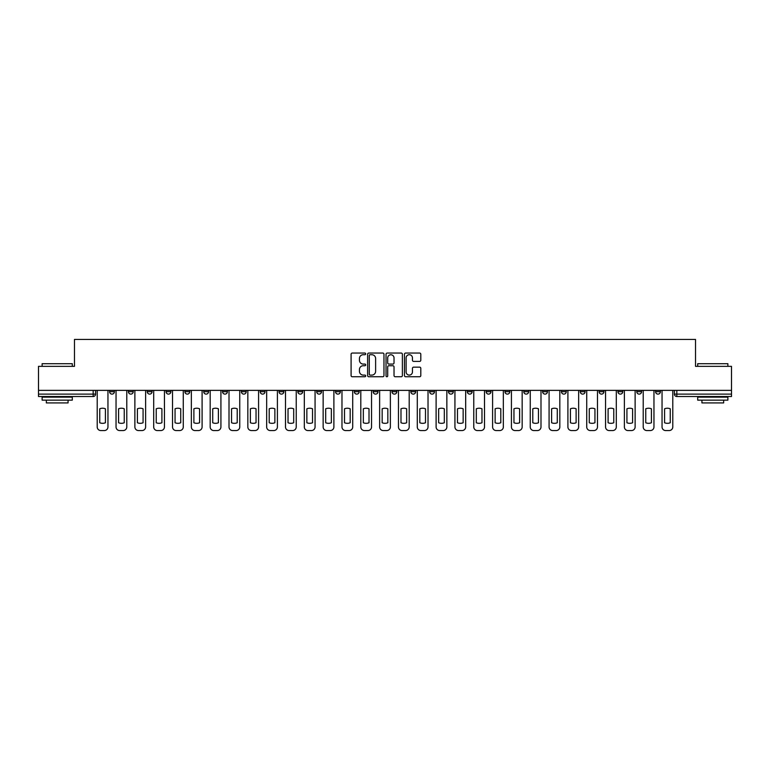 <?xml version="1.0" encoding="UTF-8"?>
<svg xmlns="http://www.w3.org/2000/svg" width="770" height="770" viewBox="0 0 770 770"><rect width="100%" height="100%" fill="white"/><g stroke="black" fill="none" stroke-linecap="round" stroke-linejoin="round"><path stroke-width="1.16" d="M365.692 353.892A0.828 0.828 0 0 0 364.865 353.055L352.275 353.055A1.184 1.184 0 0 0 351.091 354.248L351.091 375.567A1.184 1.184 0 0 0 352.275 376.751L364.865 376.751A0.828 0.828 0 0 0 365.692 375.924A0.828 0.828 0 0 0 364.865 375.096L363.228 375.096A3.792 3.792 0 0 1 359.446 371.304L359.446 369.523A3.792 3.792 0 0 1 363.228 365.731L364.865 365.731A0.828 0.828 0 0 0 365.692 364.903A0.828 0.828 0 0 0 364.865 364.075L363.228 364.075A3.792 3.792 0 0 1 359.446 360.283L359.446 358.512A3.792 3.792 0 0 1 363.228 354.72L364.865 354.72A0.828 0.828 0 0 0 365.692 353.892M636.761 390.371L636.761 391.699L641.583 391.699A2.416 2.416 0 0 1 639.177 394.115A2.416 2.416 0 0 1 636.761 391.699L636.761 390.371M617.935 391.699L617.935 390.371L617.935 391.699A2.416 2.416 0 0 0 620.341 394.115A2.416 2.416 0 0 1 617.935 391.699L622.757 391.699A2.416 2.416 0 0 1 620.341 394.115M580.272 390.371L580.272 391.699L585.104 391.699A2.416 2.416 0 0 1 582.688 394.115A2.416 2.416 0 0 1 580.272 391.699L580.272 390.371M561.446 391.699L561.446 390.371L561.446 391.699A2.416 2.416 0 0 0 563.861 394.115A2.416 2.416 0 0 1 561.446 391.699L566.277 391.699A2.416 2.416 0 0 1 563.861 394.115M542.619 391.699L542.619 390.371L542.619 391.699A2.416 2.416 0 0 0 545.035 394.115A2.416 2.416 0 0 1 542.619 391.699L547.451 391.699A2.416 2.416 0 0 1 545.035 394.115A2.416 2.416 0 0 0 547.451 391.699A2.416 2.416 0 0 1 545.035 394.115M486.139 391.699L486.139 390.371L486.139 391.699A2.416 2.416 0 0 0 488.555 394.115A2.416 2.416 0 0 1 486.139 391.699L490.962 391.699A2.416 2.416 0 0 1 488.555 394.115M467.313 390.371L467.313 391.699L472.135 391.699A2.416 2.416 0 0 1 469.729 394.115A2.416 2.416 0 0 1 467.313 391.699L467.313 390.371M448.486 390.371L448.486 391.699L453.309 391.699A2.416 2.416 0 0 1 450.893 394.115A2.416 2.416 0 0 1 448.486 391.699L448.486 390.371M429.65 390.371L429.65 391.699L434.482 391.699A2.416 2.416 0 0 1 432.066 394.115A2.416 2.416 0 0 1 429.65 391.699L429.65 390.371M410.824 391.699L410.824 390.371L410.824 391.699A2.416 2.416 0 0 0 413.24 394.115A2.416 2.416 0 0 1 410.824 391.699L415.656 391.699A2.416 2.416 0 0 1 413.24 394.115M373.171 390.371L373.171 391.699L378.003 391.699A2.416 2.416 0 0 1 375.587 394.115A2.416 2.416 0 0 1 373.171 391.699L373.171 390.371M354.344 391.699L354.344 390.371L354.344 391.699A2.416 2.416 0 0 0 356.76 394.115A2.416 2.416 0 0 1 354.344 391.699L359.176 391.699A2.416 2.416 0 0 1 356.76 394.115A2.416 2.416 0 0 0 359.176 391.699A2.416 2.416 0 0 1 356.76 394.115M241.376 390.371L241.376 391.699L246.208 391.699A2.416 2.416 0 0 1 243.792 394.115A2.416 2.416 0 0 1 241.376 391.699L241.376 390.371M222.549 390.371L222.549 391.699L227.381 391.699A2.416 2.416 0 0 1 224.965 394.115A2.416 2.416 0 0 1 222.549 391.699L222.549 390.371M203.723 390.371L203.723 391.699L208.555 391.699A2.416 2.416 0 0 1 206.139 394.115A2.416 2.416 0 0 1 203.723 391.699L203.723 390.371M166.07 390.371L166.07 391.699L170.892 391.699A2.416 2.416 0 0 1 168.486 394.115A2.416 2.416 0 0 1 166.07 391.699L166.07 390.371M147.243 390.371L147.243 391.699L152.065 391.699A2.416 2.416 0 0 1 149.659 394.115A2.416 2.416 0 0 1 147.243 391.699L147.243 390.371M419.621 361.409A1.184 1.184 0 0 0 420.805 360.225L420.805 354.248A1.184 1.184 0 0 0 419.621 353.055L405.646 353.055A1.184 1.184 0 0 0 404.462 354.248L404.462 375.567A1.184 1.184 0 0 0 405.646 376.751L419.621 376.751A1.184 1.184 0 0 0 420.805 375.567L420.805 368.339A1.184 1.184 0 0 0 419.621 367.155L413.634 367.155A1.184 1.184 0 0 0 412.45 368.339L412.45 371.92A3.167 3.167 0 0 1 409.284 375.096A3.167 3.167 0 0 1 406.117 371.92L406.117 357.886A3.167 3.167 0 0 1 409.284 354.72A3.167 3.167 0 0 1 412.45 357.886L412.45 360.225A1.184 1.184 0 0 0 413.634 361.409L419.621 361.409M38.5 390.371L38.5 366.356L74.469 366.356L74.469 339.435L695.531 339.435L695.531 366.356L731.5 366.356L731.5 390.371L38.5 390.371L38.5 394.115L95.586 394.115L95.586 390.371L95.586 394.115A2.416 2.416 0 0 1 93.17 396.521L38.5 396.521L38.5 394.115M383.961 354.248A1.184 1.184 0 0 0 382.777 353.055L368.801 353.055A1.184 1.184 0 0 0 367.617 354.248L367.617 375.567A1.184 1.184 0 0 0 368.801 376.751L382.777 376.751A1.184 1.184 0 0 0 383.961 375.567L383.961 354.248M387.223 353.055L401.199 353.055A1.184 1.184 0 0 1 402.383 354.248L402.383 375.567A1.184 1.184 0 0 1 401.199 376.751L395.222 376.751A1.184 1.184 0 0 1 394.028 375.567L394.028 366.915A1.184 1.184 0 0 0 392.844 365.731L388.879 365.731A1.184 1.184 0 0 0 387.695 366.915L387.695 375.924A0.828 0.828 0 0 1 386.867 376.751A0.828 0.828 0 0 1 386.039 375.924L386.039 354.248A1.184 1.184 0 0 1 387.223 353.055M674.414 390.371L674.414 394.115L731.5 394.115L731.5 396.521L676.83 396.521A2.416 2.416 0 0 1 674.414 394.115A2.416 2.416 0 0 0 676.83 396.521L676.83 390.371M731.5 390.371L731.5 394.115M660.41 390.371L660.41 391.699A2.416 2.416 0 0 1 658.004 394.115A2.416 2.416 0 0 1 655.588 391.699L660.41 391.699M655.588 390.371L655.588 391.699M641.583 390.371L641.583 391.699L641.583 390.371M622.757 390.371L622.757 391.699M603.93 390.371L603.93 391.699A2.416 2.416 0 0 1 601.514 394.115A2.416 2.416 0 0 1 599.108 391.699L603.93 391.699A2.416 2.416 0 0 1 601.514 394.115A2.416 2.416 0 0 0 603.93 391.699L603.93 390.371M599.108 390.371L599.108 391.699M585.104 390.371L585.104 391.699A2.416 2.416 0 0 1 582.688 394.115A2.416 2.416 0 0 0 585.104 391.699L585.104 390.371M566.277 390.371L566.277 391.699L566.277 390.371M547.451 390.371L547.451 391.699M528.624 390.371L528.624 391.699A2.416 2.416 0 0 1 526.208 394.115A2.416 2.416 0 0 1 523.793 391.699L528.624 391.699A2.416 2.416 0 0 1 526.208 394.115A2.416 2.416 0 0 0 528.624 391.699M523.793 390.371L523.793 391.699M509.798 390.371L509.798 391.699A2.416 2.416 0 0 1 507.382 394.115A2.416 2.416 0 0 1 504.966 391.699A2.416 2.416 0 0 0 507.382 394.115A2.416 2.416 0 0 0 509.798 391.699A2.416 2.416 0 0 1 507.382 394.115M504.966 390.371L504.966 391.699L509.798 391.699M490.962 390.371L490.962 391.699L490.962 390.371M472.135 390.371L472.135 391.699L472.135 390.371M453.309 390.371L453.309 391.699A2.416 2.416 0 0 1 450.893 394.115A2.416 2.416 0 0 0 453.309 391.699L453.309 390.371M434.482 390.371L434.482 391.699A2.416 2.416 0 0 1 432.066 394.115A2.416 2.416 0 0 0 434.482 391.699M415.656 390.371L415.656 391.699L415.656 390.371M396.829 390.371L396.829 391.699A2.416 2.416 0 0 1 394.413 394.115A2.416 2.416 0 0 1 391.997 391.699A2.416 2.416 0 0 0 394.413 394.115M391.997 390.371L391.997 391.699L396.829 391.699M378.003 390.371L378.003 391.699A2.416 2.416 0 0 1 375.587 394.115A2.416 2.416 0 0 0 378.003 391.699L378.003 390.371M359.176 390.371L359.176 391.699M340.35 390.371L340.35 391.699A2.416 2.416 0 0 1 337.934 394.115A2.416 2.416 0 0 1 335.518 391.699L340.35 391.699M335.518 390.371L335.518 391.699M321.514 390.371L321.514 391.699A2.416 2.416 0 0 1 319.107 394.115A2.416 2.416 0 0 1 316.691 391.699L321.514 391.699M316.691 390.371L316.691 391.699M302.687 390.371L302.687 391.699A2.416 2.416 0 0 1 300.271 394.115A2.416 2.416 0 0 1 297.865 391.699L302.687 391.699M297.865 390.371L297.865 391.699M283.861 390.371L283.861 391.699A2.416 2.416 0 0 1 281.445 394.115A2.416 2.416 0 0 1 279.038 391.699L283.861 391.699M279.038 390.371L279.038 391.699M265.034 390.371L265.034 391.699A2.416 2.416 0 0 1 262.618 394.115A2.416 2.416 0 0 1 260.202 391.699L265.034 391.699M260.202 390.371L260.202 391.699M246.208 390.371L246.208 391.699L246.208 390.371M227.381 390.371L227.381 391.699M208.555 390.371L208.555 391.699L208.555 390.371M189.728 390.371L189.728 391.699A2.416 2.416 0 0 1 187.312 394.115A2.416 2.416 0 0 1 184.896 391.699L189.728 391.699M184.896 390.371L184.896 391.699M170.892 390.371L170.892 391.699M152.065 390.371L152.065 391.699L152.065 390.371M133.239 390.371L133.239 391.699A2.416 2.416 0 0 1 130.823 394.115A2.416 2.416 0 0 1 128.417 391.699L133.239 391.699M128.417 390.371L128.417 391.699M109.59 390.371L109.59 391.699L114.412 391.699L114.412 390.371L114.412 391.699A2.416 2.416 0 0 1 111.996 394.115A2.416 2.416 0 0 1 109.59 391.699A2.416 2.416 0 0 0 111.996 394.115M93.17 396.521A2.416 2.416 0 0 0 95.586 394.115A2.416 2.416 0 0 1 93.17 396.521L93.17 390.371M370.101 354.72A0.828 0.828 0 0 0 369.273 355.548L369.273 374.268A0.828 0.828 0 0 0 370.101 375.096L371.823 375.096A3.792 3.792 0 0 0 375.616 371.304L375.616 358.512A3.792 3.792 0 0 0 371.823 354.72L370.101 354.72M394.028 357.944A3.167 3.167 0 0 0 390.862 354.778A3.167 3.167 0 0 0 387.695 357.944L387.695 362.891A1.184 1.184 0 0 0 388.879 364.075L392.844 364.075A1.184 1.184 0 0 0 394.028 362.891L394.028 357.944M99.754 408.783L99.754 422.769A7.546 7.546 0 0 0 105.423 422.769L105.423 408.783A7.546 7.546 0 0 0 99.754 408.783M97.213 390.371L97.213 426.936A3.619 3.619 0 0 0 100.832 430.565L104.335 430.565A3.619 3.619 0 0 0 107.954 426.936L107.954 390.371M118.58 408.783L118.58 422.769A7.546 7.546 0 0 0 124.249 422.769L124.249 408.783A7.546 7.546 0 0 0 118.58 408.783M116.039 390.371L116.039 426.936A3.619 3.619 0 0 0 119.668 430.565L123.162 430.565A3.619 3.619 0 0 0 126.781 426.936L126.781 390.371M137.406 408.783L137.406 422.769A7.546 7.546 0 0 0 143.076 422.769L143.076 408.783A7.546 7.546 0 0 0 137.406 408.783M134.875 390.371L134.875 426.936A3.619 3.619 0 0 0 138.494 430.565L141.988 430.565A3.619 3.619 0 0 0 145.617 426.936L145.617 390.371M156.233 408.783L156.233 422.769A7.546 7.546 0 0 0 161.902 422.769L161.902 408.783A7.546 7.546 0 0 0 156.233 408.783M153.702 390.371L153.702 426.936A3.619 3.619 0 0 0 157.321 430.565L160.815 430.565A3.619 3.619 0 0 0 164.443 426.936L164.443 390.371M42.119 363.7L72.293 363.7L42.119 363.7L42.119 366.356M72.293 400.15L42.119 400.15L42.119 397.128L72.293 397.128L72.293 400.15M68.068 400.15L68.068 402.922L46.344 402.922L46.344 400.15M697.707 363.7L727.881 363.7L697.707 363.7L697.707 366.356M727.881 400.15L697.707 400.15L697.707 397.128L727.881 397.128L727.881 400.15M723.656 400.15L723.656 402.922L701.932 402.922L701.932 400.15M175.059 408.783L175.059 422.769A7.546 7.546 0 0 0 180.729 422.769L180.729 408.783A7.546 7.546 0 0 0 175.059 408.783M172.528 390.371L172.528 426.936A3.619 3.619 0 0 0 176.147 430.565L179.651 430.565A3.619 3.619 0 0 0 183.27 426.936L183.27 390.371M193.886 408.783L193.886 422.769A7.546 7.546 0 0 0 199.565 422.769L199.565 408.783A7.546 7.546 0 0 0 193.886 408.783M191.355 390.371L191.355 426.936A3.619 3.619 0 0 0 194.974 430.565L198.477 430.565A3.619 3.619 0 0 0 202.096 426.936L202.096 390.371M212.713 408.783L212.713 422.769A7.546 7.546 0 0 0 218.391 422.769L218.391 408.783A7.546 7.546 0 0 0 212.713 408.783M210.181 390.371L210.181 426.936A3.619 3.619 0 0 0 213.8 430.565L217.304 430.565A3.619 3.619 0 0 0 220.923 426.936L220.923 390.371M231.539 408.783L231.539 422.769A7.546 7.546 0 0 0 237.218 422.769L237.218 408.783A7.546 7.546 0 0 0 231.539 408.783M229.008 390.371L229.008 426.936A3.619 3.619 0 0 0 232.627 430.565L236.13 430.565A3.619 3.619 0 0 0 239.749 426.936L239.749 390.371M250.375 408.783L250.375 422.769A7.546 7.546 0 0 0 256.044 422.769L256.044 408.783A7.546 7.546 0 0 0 250.375 408.783M247.834 390.371L247.834 426.936A3.619 3.619 0 0 0 251.453 430.565L254.957 430.565A3.619 3.619 0 0 0 258.576 426.936L258.576 390.371M269.202 408.783L269.202 422.769A7.546 7.546 0 0 0 274.871 422.769L274.871 408.783A7.546 7.546 0 0 0 269.202 408.783M266.661 390.371L266.661 426.936A3.619 3.619 0 0 0 270.289 430.565L273.783 430.565A3.619 3.619 0 0 0 277.402 426.936L277.402 390.371M288.028 408.783L288.028 422.769A7.546 7.546 0 0 0 293.697 422.769L293.697 408.783A7.546 7.546 0 0 0 288.028 408.783M285.487 390.371L285.487 426.936A3.619 3.619 0 0 0 289.116 430.565L292.61 430.565A3.619 3.619 0 0 0 296.229 426.936L296.229 390.371M306.855 408.783L306.855 422.769A7.546 7.546 0 0 0 312.524 422.769L312.524 408.783A7.546 7.546 0 0 0 306.855 408.783M304.323 390.371L304.323 426.936A3.619 3.619 0 0 0 307.942 430.565L311.436 430.565A3.619 3.619 0 0 0 315.065 426.936L315.065 390.371M325.681 408.783L325.681 422.769A7.546 7.546 0 0 0 331.35 422.769L331.35 408.783A7.546 7.546 0 0 0 325.681 408.783M323.15 390.371L323.15 426.936A3.619 3.619 0 0 0 326.769 430.565L330.263 430.565A3.619 3.619 0 0 0 333.891 426.936L333.891 390.371M344.508 408.783L344.508 422.769A7.546 7.546 0 0 0 350.177 422.769L350.177 408.783A7.546 7.546 0 0 0 344.508 408.783M341.976 390.371L341.976 426.936A3.619 3.619 0 0 0 345.595 430.565L349.099 430.565A3.619 3.619 0 0 0 352.718 426.936L352.718 390.371M363.334 408.783L363.334 422.769A7.546 7.546 0 0 0 369.013 422.769L369.013 408.783A7.546 7.546 0 0 0 363.334 408.783M360.803 390.371L360.803 426.936A3.619 3.619 0 0 0 364.422 430.565L367.925 430.565A3.619 3.619 0 0 0 371.544 426.936L371.544 390.371M382.161 408.783L382.161 422.769A7.546 7.546 0 0 0 387.839 422.769L387.839 408.783A7.546 7.546 0 0 0 382.161 408.783M379.629 390.371L379.629 426.936A3.619 3.619 0 0 0 383.248 430.565L386.752 430.565A3.619 3.619 0 0 0 390.371 426.936L390.371 390.371M400.987 408.783L400.987 422.769A7.546 7.546 0 0 0 406.666 422.769L406.666 408.783A7.546 7.546 0 0 0 400.987 408.783M398.456 390.371L398.456 426.936A3.619 3.619 0 0 0 402.075 430.565L405.578 430.565A3.619 3.619 0 0 0 409.197 426.936L409.197 390.371M419.823 408.783L419.823 422.769A7.546 7.546 0 0 0 425.492 422.769L425.492 408.783A7.546 7.546 0 0 0 419.823 408.783M417.282 390.371L417.282 426.936A3.619 3.619 0 0 0 420.901 430.565L424.405 430.565A3.619 3.619 0 0 0 428.024 426.936L428.024 390.371M438.65 408.783L438.65 422.769A7.546 7.546 0 0 0 444.319 422.769L444.319 408.783A7.546 7.546 0 0 0 438.65 408.783M436.109 390.371L436.109 426.936A3.619 3.619 0 0 0 439.737 430.565L443.231 430.565A3.619 3.619 0 0 0 446.85 426.936L446.85 390.371M457.476 408.783L457.476 422.769A7.546 7.546 0 0 0 463.145 422.769L463.145 408.783A7.546 7.546 0 0 0 457.476 408.783M454.935 390.371L454.935 426.936A3.619 3.619 0 0 0 458.564 430.565L462.058 430.565A3.619 3.619 0 0 0 465.677 426.936L465.677 390.371M476.303 408.783L476.303 422.769A7.546 7.546 0 0 0 481.972 422.769L481.972 408.783A7.546 7.546 0 0 0 476.303 408.783M473.771 390.371L473.771 426.936A3.619 3.619 0 0 0 477.39 430.565L480.884 430.565A3.619 3.619 0 0 0 484.513 426.936L484.513 390.371M495.129 408.783L495.129 422.769A7.546 7.546 0 0 0 500.798 422.769L500.798 408.783A7.546 7.546 0 0 0 495.129 408.783M492.598 390.371L492.598 426.936A3.619 3.619 0 0 0 496.217 430.565L499.711 430.565A3.619 3.619 0 0 0 503.339 426.936L503.339 390.371M513.956 408.783L513.956 422.769A7.546 7.546 0 0 0 519.625 422.769L519.625 408.783A7.546 7.546 0 0 0 513.956 408.783M511.424 390.371L511.424 426.936A3.619 3.619 0 0 0 515.043 430.565L518.547 430.565A3.619 3.619 0 0 0 522.166 426.936L522.166 390.371M532.782 408.783L532.782 422.769A7.546 7.546 0 0 0 538.461 422.769L538.461 408.783A7.546 7.546 0 0 0 532.782 408.783M530.251 390.371L530.251 426.936A3.619 3.619 0 0 0 533.87 430.565L537.373 430.565A3.619 3.619 0 0 0 540.992 426.936L540.992 390.371M551.609 408.783L551.609 422.769A7.546 7.546 0 0 0 557.288 422.769L557.288 408.783A7.546 7.546 0 0 0 551.609 408.783M549.077 390.371L549.077 426.936A3.619 3.619 0 0 0 552.696 430.565L556.2 430.565A3.619 3.619 0 0 0 559.819 426.936L559.819 390.371M570.435 408.783L570.435 422.769A7.546 7.546 0 0 0 576.114 422.769L576.114 408.783A7.546 7.546 0 0 0 570.435 408.783M567.904 390.371L567.904 426.936A3.619 3.619 0 0 0 571.523 430.565L575.026 430.565A3.619 3.619 0 0 0 578.645 426.936L578.645 390.371M589.271 408.783L589.271 422.769A7.546 7.546 0 0 0 594.941 422.769L594.941 408.783A7.546 7.546 0 0 0 589.271 408.783M586.73 390.371L586.73 426.936A3.619 3.619 0 0 0 590.349 430.565L593.853 430.565A3.619 3.619 0 0 0 597.472 426.936L597.472 390.371M608.098 408.783L608.098 422.769A7.546 7.546 0 0 0 613.767 422.769L613.767 408.783A7.546 7.546 0 0 0 608.098 408.783M605.557 390.371L605.557 426.936A3.619 3.619 0 0 0 609.185 430.565L612.679 430.565A3.619 3.619 0 0 0 616.298 426.936L616.298 390.371M626.924 408.783L626.924 422.769A7.546 7.546 0 0 0 632.594 422.769L632.594 408.783A7.546 7.546 0 0 0 626.924 408.783M624.383 390.371L624.383 426.936A3.619 3.619 0 0 0 628.012 430.565L631.506 430.565A3.619 3.619 0 0 0 635.125 426.936L635.125 390.371M645.751 408.783L645.751 422.769A7.546 7.546 0 0 0 651.42 422.769L651.42 408.783A7.546 7.546 0 0 0 645.751 408.783M643.22 390.371L643.22 426.936A3.619 3.619 0 0 0 646.838 430.565L650.332 430.565A3.619 3.619 0 0 0 653.961 426.936L653.961 390.371M664.577 408.783L664.577 422.769A7.546 7.546 0 0 0 670.247 422.769L670.247 408.783A7.546 7.546 0 0 0 664.577 408.783M662.046 390.371L662.046 426.936A3.619 3.619 0 0 0 665.665 430.565L669.168 430.565A3.619 3.619 0 0 0 672.788 426.936L672.788 390.371M72.293 366.356L72.293 363.7M65.411 397.128L65.411 396.521M49.001 397.128L49.001 396.521M727.881 366.356L727.881 363.7M720.999 397.128L720.999 396.521M704.588 397.128L704.588 396.521"/></g></svg>

